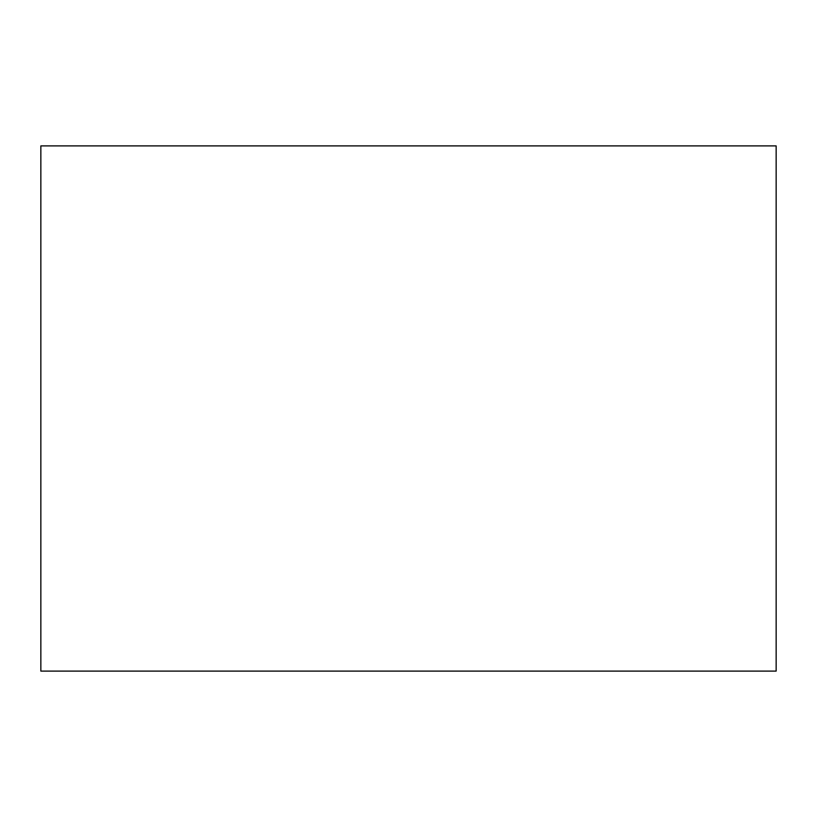 <?xml version="1.0" encoding="UTF-8"?>
<svg xmlns="http://www.w3.org/2000/svg" width="817" height="817" viewBox="0 0 817 817"><rect width="100%" height="100%" fill="white"/><g stroke="black" fill="none" stroke-linecap="round" stroke-linejoin="round"><path stroke-width="1.23" d="M40.85 145.896L40.85 671.104L776.15 671.104L776.15 145.896L40.85 145.896"/></g></svg>
